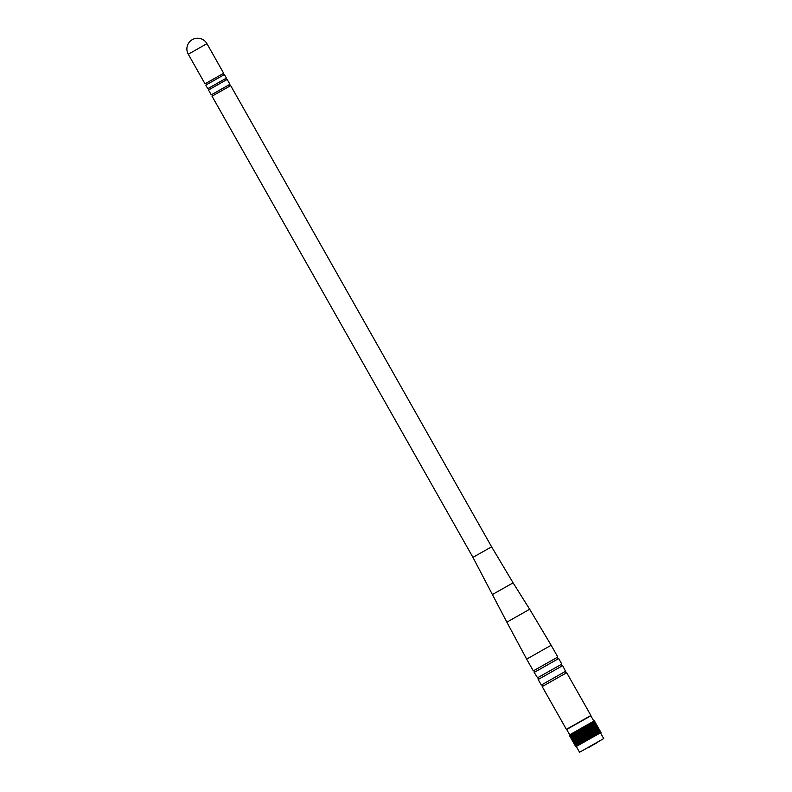 <?xml version="1.0" encoding="UTF-8"?>
<svg xmlns="http://www.w3.org/2000/svg" width="792" height="792" viewBox="0 0 792 792"><rect width="100%" height="100%" fill="white"/><g stroke="black" fill="none" stroke-linecap="round" stroke-linejoin="round"><path stroke-width="1.19" d="M558.677 658.558L534.184 672.418L537.57 677.813M557.558 657.162L533.57 670.735M561.558 664.24L537.313 677.942M565.557 671.319L562.686 665.636L538.194 679.496M565.815 671.161L541.579 684.892M590.278 715.849L590.891 715.483L566.696 672.715L542.183 686.575L566.389 729.343L567.121 729.204M590.891 715.483L566.389 729.343M557.806 657.014L551.173 645.282L545.351 648.519L526.67 659.142L533.303 670.873M472.943 557.37L491.604 546.807L230.69 85.635L212.018 96.198L472.943 557.37L506.85 622.166L529.68 609.256L551.173 645.282M229.799 86.12L229.056 84.813L225.037 87.051L212.157 94.367L212.9 95.684M229.056 84.823L212.167 94.387M229.937 84.308L227.185 79.448L222.75 81.913L208.524 90.011L211.276 94.872M226.294 79.933L225.552 78.616L221.542 80.853L208.652 88.179L209.395 89.496M225.562 78.636L208.662 88.189M226.433 78.121L224.433 74.577L219.998 77.052L205.762 85.14L207.771 88.684M206.94 43.669A10.722 10.722 0 0 0 192.347 39.6A10.722 10.722 0 0 0 188.278 54.222L206.94 43.669L223.681 73.25L205.9 83.318L206.643 84.625M223.681 73.25L205.91 83.328M590.387 716.037L567.003 728.996M591.703 722.344L593.851 721.146L590.842 715.8L566.686 729.472L576.289 746.5L576.784 746.212L569.884 734.699L576.724 746.242M569.379 735.006L575.982 746.678M591.614 722.393L598.307 734.026L591.693 722.344L570.121 734.57M593.822 721.166L600.425 732.838L594 721.067L600.97 732.551L594.396 720.859L600.999 732.531L600.475 732.847L600.95 732.56M594.03 721.047L600.97 732.551L594 721.067M594.287 720.908L600.89 732.59L594.267 720.918M594.178 720.967L600.782 732.649L576.309 746.5L579.576 752.242L603.722 738.58L579.576 752.242M594.149 720.977L600.643 732.719M593.644 721.264L600.247 732.937L593.604 721.284M593.396 721.393L599.95 733.105L600.425 732.838M593.347 721.423L600.247 732.937M593.119 721.552L599.673 733.263L593.059 721.581M592.812 721.72L599.415 733.402L592.753 721.76M592.475 721.908L599.009 733.63L592.396 721.948M592.099 722.116L598.702 733.798L592.02 722.165M591.268 722.581L597.792 734.313L591.178 722.631M590.812 722.839L597.326 734.57L597.792 734.313M590.723 722.888L597.416 734.521M590.337 723.106L596.841 734.837L597.326 734.57M590.238 723.165L596.911 734.808M589.723 723.452L596.336 735.124L589.832 723.393L596.336 735.124L596.841 734.837M589.298 723.69L595.901 735.372L589.189 723.749M588.753 723.997L595.356 735.679L588.644 724.056M588.179 724.324L594.782 735.996L588.07 724.383M587.694 724.591L594.307 736.273L587.476 724.72M586.991 724.987L593.594 736.669L586.872 725.056M586.367 725.343L592.98 737.015L586.248 725.413M585.733 725.7L592.347 737.372L585.615 725.769M585.1 726.056L591.703 737.738L584.971 726.125M584.447 726.422L591.05 738.104L584.318 726.502M583.783 726.799L590.387 738.481L583.654 726.868M583.12 727.175L589.723 738.857L582.991 727.244M582.447 727.551L589.06 739.233L582.318 727.63M581.774 727.937L588.387 739.609L581.645 728.006M581.11 728.313L587.585 740.065L580.981 728.383M580.437 728.689L587.04 740.371L580.308 728.769M579.774 729.066L586.377 740.748L579.645 729.145M579.11 729.442L585.595 741.193L578.992 729.511M578.467 729.808L585.07 741.49L578.338 729.887M577.823 730.174L584.427 741.856L577.695 730.244M577.19 730.531L583.793 742.213L577.071 730.6M576.566 730.887L583.061 742.629M575.972 731.224L582.457 742.965M575.378 731.561L581.991 743.242L575.269 731.62M574.814 731.887L581.417 743.559L574.705 731.947M574.259 732.194L580.764 743.936M573.735 732.501L580.239 744.232L580.744 743.945M573.636 732.551L580.328 744.183M573.23 732.788L579.744 744.52L573.141 732.838M572.755 733.055L579.358 744.737L572.656 733.115M572.299 733.323L578.813 745.044L572.21 733.372M571.864 733.56L578.477 745.242L571.784 733.61M571.468 733.788L578.071 745.47L571.398 733.837M571.101 734.006L577.705 745.678L571.032 734.045M570.755 734.204L577.299 745.916L570.695 734.233M570.448 734.382L577.002 746.084L570.389 734.412M570.171 734.54L577.002 746.084M569.933 734.679L576.536 746.351M569.715 734.798L576.328 746.48M569.547 734.907L576.328 746.51L575.843 746.767L569.21 735.095M569.399 734.986L576.121 746.599M569.299 735.045L575.903 746.727M569.28 735.055L575.883 746.737M587.021 724.977L593.624 736.649L594.079 736.392M592.98 737.015L593.475 736.738M592.347 737.372L592.852 737.085M591.703 737.738L592.218 737.441M591.05 738.104L591.574 737.807M590.387 738.481L590.921 738.174M589.723 738.857L590.258 738.55M589.06 739.233L589.594 738.926M588.387 739.609L588.921 739.302M587.713 739.985L588.258 739.678M587.04 740.371L587.585 740.065M586.377 740.748L586.912 740.441M585.724 741.114L586.248 740.817M585.07 741.49L585.595 741.193M584.427 741.856L584.942 741.559M583.793 742.213L584.298 741.926M583.179 742.559L583.674 742.282M579.358 744.737L580.249 744.232M578.477 745.242L579.269 744.787M588.644 747.49L597.812 742.282L588.644 747.49M574.655 731.976L581.259 743.648M575.19 731.669L581.803 743.341M575.754 731.353L582.358 743.025M576.328 731.026L582.932 742.698M576.913 730.689L583.526 742.371M577.022 730.63L583.625 742.312M577.517 730.353L584.13 742.025M577.625 730.293L584.229 741.965M578.14 729.996L584.743 741.678M578.239 729.937L584.852 741.619M578.764 729.64L585.367 741.322M578.873 729.581L585.476 741.263M579.398 729.284L586.001 740.956M579.506 729.224L586.11 740.896M580.041 728.917L586.644 740.599M580.15 728.858L586.753 740.53M580.684 728.551L587.288 740.233M580.793 728.491L587.407 740.164M581.338 728.185L587.941 739.867M581.447 728.125L588.05 739.797M581.981 727.818L588.595 739.49M582.1 727.759L588.703 739.431M582.635 727.452L589.238 739.124M582.744 727.383L589.357 739.065M583.288 727.086L589.892 738.758M583.397 727.016L590 738.698M583.932 726.719L590.535 738.392M584.041 726.66L590.644 738.332M584.565 726.363L591.169 738.035M584.674 726.294L591.278 737.976M585.199 726.007L591.802 737.679M585.298 725.947L591.911 737.619M585.813 725.65L592.426 737.332M585.922 725.591L592.525 737.273M586.427 725.314L593.03 736.986M586.526 725.254L593.129 736.926M587.119 724.918L593.723 736.6M588.258 724.274L594.861 735.956M588.803 723.967L595.406 735.649M589.327 723.68L595.931 735.352M600.465 732.828L603.722 738.58M491.604 546.807L513.097 582.843L492.753 594.346M558.509 658.657L557.36 658.281L557.637 657.103M539.174 667.597L533.471 670.774L534.63 671.151L534.352 672.329M558.687 658.558L561.815 664.082M561.637 664.181L561.37 665.359L562.518 665.735M543.173 674.675L537.481 677.853L538.629 678.219L538.362 679.407M565.637 671.26L565.369 672.438L566.518 672.814M547.183 681.744L541.481 684.922L542.639 685.298L542.362 686.476M538.184 679.496L541.312 685.031M513.097 582.843L529.68 609.256M526.67 659.142L506.85 622.166M222.8 73.755L223.542 75.072M188.278 54.222L205.019 83.813"/></g></svg>
